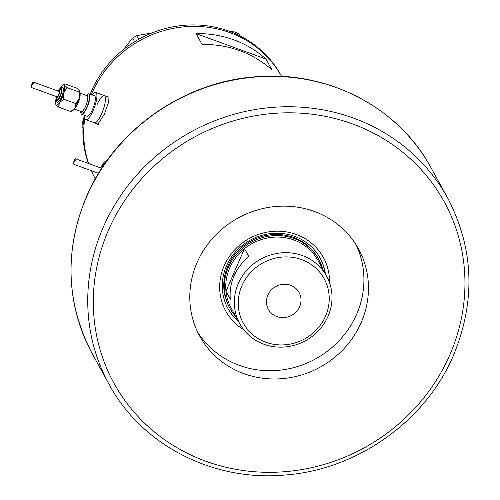 <?xml version="1.0" encoding="UTF-8"?>
<svg xmlns="http://www.w3.org/2000/svg" width="500" height="500" viewBox="0 0 500 500"><rect width="100%" height="100%" fill="white"/><g stroke="black" fill="none" stroke-linecap="round" stroke-linejoin="round"><path stroke-width="0.75" d="M84.706 115.406A14.494 3.825 -70 0 0 85.844 119.675L94.381 122.781A14.494 3.825 -70 0 0 101.725 113.506A14.494 3.825 -70 0 0 104.3 95.55A14.494 3.825 -70 0 0 96.956 104.825M96.713 123.631L97.506 124.569L104.231 114.562L108.488 102.5L107.844 96.194L106.4 96.312M95.319 178.831A106.275 99.881 -28.8 0 1 91.363 170.7A106.275 99.881 151.2 0 0 95.319 178.831L94.6 177.531A106.275 99.881 151.2 0 1 91.169 170.631M88.631 163.538A106.275 99.881 -28.8 0 1 84.844 118.119A106.275 99.881 151.2 0 0 88.631 163.538M91.363 94.694A106.275 99.881 -28.8 0 1 92.206 92.688A106.275 99.881 -28.8 0 1 184.7 26.769A106.275 99.881 -28.8 0 1 281.575 76.425A106.275 99.881 151.2 0 0 189.981 26.444A106.275 99.881 151.2 0 0 91.363 94.694M202.056 44.462A106.275 99.881 -28.8 0 1 271.969 69.931L266.006 59.081A106.275 99.881 151.2 0 0 196.094 33.619L202.056 44.462M196.094 33.619L266.006 59.081M281.575 76.425L280.863 75.125A106.275 99.881 151.2 0 0 189.188 25A106.275 99.881 151.2 0 0 90.156 94.256M84.275 115.244A106.275 99.881 151.2 0 0 88.294 163.412M82.963 128.319L82.131 126.806L82.194 122.338L83.75 118.756M134.644 41.7L132.625 38.038L136.662 35.656L151.869 32.987M123.356 49.669L132.625 38.038M82.194 122.338L83.188 124.15M136.662 35.656L138.675 39.319M236.363 34.156L235.169 31.988L239.137 34.069L240.356 36.081M229.894 31.481L235.169 31.988M239.137 34.069L240.2 36.006M243.738 329.75A55.675 52.325 -28.8 0 1 224.125 265.919A55.675 52.325 -28.8 0 1 286.194 231.863A55.675 52.325 -28.8 0 1 329.487 282.6M325.406 273.956A52.531 49.375 151.2 0 0 320.106 258.044A52.531 49.375 151.2 0 0 272.225 233.425A52.531 49.375 151.2 0 0 226.456 266.012A52.531 49.375 151.2 0 0 228.031 308.669A52.531 49.375 151.2 0 0 238.625 321.669M318.831 259.494L318.238 258.412A50.725 47.669 151.2 0 0 272.006 234.644A50.725 47.669 151.2 0 0 227.819 266.106A50.725 47.669 151.2 0 0 229.344 307.288L229.938 308.375A50.725 47.669 -28.8 0 1 228.419 267.188A50.725 47.669 -28.8 0 1 272.606 235.725A50.725 47.669 -28.8 0 1 318.831 259.494A50.725 47.669 -28.8 0 1 322.756 269.137M325.125 273.45A52.531 49.375 151.2 0 0 319.962 257.794M197.606 332A90.575 85.125 151.2 0 0 280.244 370.144A90.575 85.125 151.2 0 0 356.675 314.2A90.575 85.125 151.2 0 0 356.106 244.856M227.894 308.412A52.531 49.375 151.2 0 0 238.35 321.163M241.919 285.7A46.131 43.356 151.2 0 0 265.769 342.225A46.131 43.356 151.2 0 0 325.538 316.156A46.131 43.356 151.2 0 0 301.688 259.625A46.131 43.356 151.2 0 0 241.919 285.7M328.05 316.262A49.513 46.537 -28.8 0 1 284.913 346.975A49.513 46.537 -28.8 0 1 239.781 323.769A49.513 46.537 -28.8 0 1 238.294 283.569A49.513 46.537 -28.8 0 1 281.431 252.856A49.513 46.537 -28.8 0 1 326.562 276.056A49.513 46.537 -28.8 0 1 328.05 316.262M299.6 306.706A17.512 16.456 151.2 0 0 299.075 292.488A17.512 16.456 151.2 0 0 283.113 284.281A17.512 16.456 151.2 0 0 267.856 295.144A17.512 16.456 151.2 0 0 268.381 309.363A17.512 16.456 151.2 0 0 284.344 317.569A17.512 16.456 151.2 0 0 299.6 306.706M326.562 276.056L317.975 260.438A49.513 46.537 151.2 0 0 244.488 248.663L248.863 256.619A49.513 46.537 151.2 0 0 234.081 275.906A49.513 46.537 151.2 0 0 230.344 299.212L225.969 291.262A49.513 46.537 151.2 0 0 231.194 308.15L239.781 323.769M229.706 267.95A49.513 46.537 151.2 0 0 225.969 291.262L244.488 248.663A49.513 46.537 151.2 0 0 229.706 267.95M235.981 316.85A50.725 47.669 -28.8 0 1 229.938 308.375M361.219 322.463A90.575 85.125 151.2 0 0 358.5 248.919A90.575 85.125 151.2 0 0 275.944 206.475A90.575 85.125 151.2 0 0 197.037 262.663A90.575 85.125 151.2 0 0 199.756 336.2A90.575 85.125 151.2 0 0 282.312 378.65A90.575 85.125 151.2 0 0 361.219 322.463M56.206 98.513L56.238 100.662L57.469 102.269A7.85 2.069 -70 0 0 61.45 97.244A7.85 2.069 -70 0 0 62.844 87.519L60.869 87.956L59.462 89.581M56.144 96.519L56.244 98.612L57.2 99.6A5.438 1.431 -70 0 0 59.956 96.125A5.438 1.431 -70 0 0 60.919 89.388L59.556 89.531L58.125 91.069M31.669 84.869L32.819 82.225L33.369 82.05L33.856 82.812L31.519 85.156L31.775 87.6L31.125 86.119L31.412 85.456M31.688 87.606L56.975 96.819A2.9 0.762 -70 0 0 58.444 94.963A2.9 0.762 -70 0 0 58.956 91.375L33.369 82.05M56.15 98.294A10.869 2.869 -70 0 0 55.844 104.45A10.869 2.869 -70 0 0 55.925 104.625L58.481 107.056L70.756 111.531L74.912 108.156A10.869 2.869 -70 0 0 77.269 103.731A10.869 2.869 -70 0 0 79.144 98.425A10.869 2.869 -70 0 0 79.794 90.919A10.869 2.869 -70 0 0 79.787 90.9L79.219 92.069L79.144 98.425L76.019 103.675L74.912 108.156A10.869 2.869 110 0 1 72.638 110.569L70.969 111.419M80.744 111.388A10.869 2.869 -70 0 0 81.613 114.275A10.869 2.869 -70 0 0 87.119 107.319A10.869 2.869 -70 0 0 89.05 93.85A10.869 2.869 -70 0 0 86.531 95.5M81.613 114.275L87.081 116.269A10.869 2.869 -70 0 0 92.594 109.312A10.869 2.869 -70 0 0 94.525 95.844L89.05 93.85M85.844 119.675A14.494 3.825 -70 0 0 93.188 110.394A14.494 3.825 -70 0 0 95.763 92.438A14.494 3.825 -70 0 0 92.144 94.981M98.581 124.312L94.381 122.781A14.494 3.825 -70 0 0 101.725 113.506A14.494 3.825 -70 0 0 104.3 95.55L108.731 97.163M55.844 104.45L55.925 104.625A10.869 2.869 -70 0 0 59.588 102.575A10.869 2.869 -70 0 0 63.819 92.844A10.869 2.869 -70 0 0 64.388 85.162L64.875 83.837L77.156 88.312L79.713 90.744M58.481 107.056L59.588 102.575L63.744 99.206L63.819 92.844L66.944 87.6L64.388 85.162A10.869 2.869 -70 0 0 63 84.8A10.869 2.869 -70 0 0 60.725 87.212A10.869 2.869 -70 0 0 59.275 89.712M63 84.8L64.875 83.837M66.944 87.6L79.219 92.069M63.744 99.206L76.019 103.675M73.85 161.588L75 158.938L75.55 158.769L76.037 159.531L73.7 161.875L73.956 164.312L73.306 162.838L73.594 162.175M101.375 168.8A2.9 0.762 -70 0 0 101.137 168.094L75.55 158.769M103.131 166.119A5.438 1.431 -70 0 0 103.1 166.106L101.737 166.244L100.306 167.787M106.294 161.537A10.869 2.869 -70 0 0 105.175 161.519A10.869 2.869 -70 0 0 102.9 163.931A10.869 2.869 -70 0 0 101.456 166.431M106.569 161.881L107.056 160.556M447.656 198.019C473.938 248.412 475.887 300.819 453.512 355.238C425.806 420.881 357.681 469.469 285.725 474.963C213.519 482.031 141.581 445.156 109.012 384.212A193.231 181.606 -28.8 0 1 103.206 227.325A193.231 181.606 -28.8 0 1 271.544 107.463A193.231 181.606 -28.8 0 1 447.656 198.019L430.962 167.65A193.231 181.606 151.2 0 0 254.844 77.094A193.231 181.606 151.2 0 0 86.512 196.956A193.231 181.606 151.2 0 0 92.312 353.844C66.037 303.45 64.088 251.044 86.456 196.625C114.2 130.894 182.469 82.269 254.531 76.875C326.644 69.925 398.431 106.794 430.962 167.65M108.381 230.369A188.4 177.062 151.2 0 0 205.794 461.219A188.4 177.062 151.2 0 0 449.875 354.756A188.4 177.062 151.2 0 0 352.463 123.906A188.4 177.062 151.2 0 0 108.381 230.369M80.031 93.756A8.456 2.231 110 0 1 77.969 103.406A8.456 2.231 110 0 1 74.644 108.55M87.062 95.7A9.663 2.55 110 0 1 89.412 97.344A9.663 2.55 110 0 1 86.919 106.956A9.663 2.55 110 0 1 81.275 111.581M74.281 109.038L81.344 111.606A8.456 2.231 -70 0 0 85.625 106.194A8.456 2.231 -70 0 0 87.131 95.719L87.269 95.794M56.275 98.688A6.644 1.75 -70 0 0 60.156 96.481A6.644 1.75 -70 0 0 61.856 89.406A6.644 1.75 -70 0 0 59.625 89.494M56.212 96.544A4.225 1.113 -70 0 0 56.844 98.031A4.225 1.113 -70 0 0 58.663 95.363A4.225 1.113 -70 0 0 59.737 90.775A4.225 1.113 -70 0 0 58.194 91.094M98.394 173.263A4.225 1.113 -70 0 0 98.369 173.612M101.931 167.938A4.225 1.113 -70 0 0 100.375 167.812M103.769 165.175A6.644 1.75 -70 0 0 101.8 166.213M109.012 384.212L92.312 353.844M95.763 92.438L104.3 95.55M80.069 93.15L87.131 95.719M98.263 173.775L98.325 173.231M73.869 164.325L98.544 173.312M105.175 161.519L106.956 160.613M104.475 164.131L103.05 164.675L101.644 166.3"/></g></svg>
